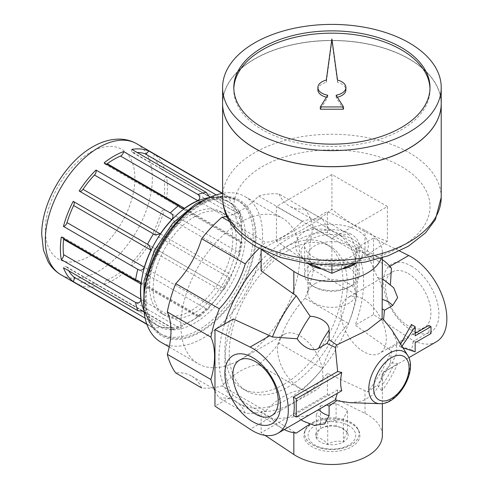 <?xml version="1.0" encoding="UTF-8"?>
<svg xmlns="http://www.w3.org/2000/svg" width="488" height="488" viewBox="0 0 488 488"><rect width="100%" height="100%" fill="white"/><g stroke="black" fill="none" stroke-linecap="round" stroke-linejoin="round"><path stroke-width="0.37" stroke-dasharray="2.44 1.83" d="M327.716 421.51L327.716 444.33C332.883 441.225 338.092 440.42 343.351 441.915C344.735 436.626 346.126 433.618 347.535 432.893L347.535 410.066L343.351 419.088L327.716 421.51L316.273 414.904L320.464 405.876L320.464 428.702C319.079 429.373 317.682 432.38 316.273 437.724C320.091 437.62 323.904 439.822 327.716 444.33M343.351 419.088L343.351 441.915M320.464 405.876L336.092 403.46L347.535 410.066M336.092 403.46L336.092 426.28L341.814 427.817L347.535 432.893M316.273 414.904L316.273 437.724M336.092 426.28C330.931 424.774 325.722 425.579 320.464 428.702L320.409 428.732A16.256 9.388 180 0 1 343.4 428.732A16.256 9.388 180 0 1 343.4 442.006A16.256 9.388 180 0 1 320.409 442.006A16.256 9.388 180 0 1 320.409 428.732M348.883 265.301A24.01 13.859 0 0 0 355.917 255.499A24.01 13.859 0 0 0 341.094 242.695A24.01 13.859 0 0 0 314.931 245.702A24.01 13.859 0 0 0 307.897 255.499A24.01 13.859 0 0 0 322.72 268.308A24.01 13.859 0 0 0 348.883 265.301M343.631 268.748A30.829 17.8 180 0 1 320.183 268.748M308.154 263.63A30.829 17.8 180 0 1 310.106 239.7A30.829 17.8 180 0 1 352.659 239.12A30.829 17.8 180 0 1 355.66 263.636M312.088 423.926A28.03 16.183 180 0 1 339.178 419.741A28.03 16.183 180 0 1 358.991 431.203A28.03 16.183 180 0 1 331.907 451.553A28.03 16.183 180 0 1 304.823 431.203A28.03 16.183 180 0 1 312.088 423.926M312.625 422.529A27.267 15.744 180 0 1 338.983 418.454A27.267 15.744 180 0 1 358.253 429.605A27.267 15.744 180 0 1 359.174 433.655A27.267 15.744 180 0 1 331.907 449.399A27.267 15.744 180 0 1 304.64 433.655A27.267 15.744 180 0 1 305.561 429.605A27.267 15.744 180 0 1 312.625 422.529M261.361 249.533L327.381 211.42L365.006 230.299A50.453 29.127 180 0 1 382.36 252.284A50.453 29.127 180 0 1 381.36 258.054M314.284 425.384L310.161 423.926A81.282 46.927 -60 0 1 303.158 421.083M301.175 419.826A81.282 46.927 -60 0 1 297.192 416.441L272.414 419.369L269.876 417.862L250.143 429.251M284.297 429.568A98.1 56.638 -60 0 1 282.857 428.781A98.1 56.638 -60 0 1 272.414 419.369M341.771 390.766L337.653 389.827L337.36 393.316M337.653 389.827L293.355 415.398M297.192 416.441C303.054 417.46 310.209 415.196 318.664 409.639L330.278 403.027M436.406 341.746A50.453 29.127 60 0 1 408.694 337.714L388.96 349.109L391.394 350.677L390.406 362.621L397.622 363.59L392.712 366.885L383.568 371.984L391.858 363.645L396.659 353.092L396.689 341.466L391.919 330.083M350.012 402.673L362.212 401.124L372.265 395.31L379.024 385.88L382.122 374.491L382.281 384.959L381.878 390.858L377.431 385.093L367.58 391.925L327.381 373.332A98.1 56.638 120 0 1 261.123 411.585L261.123 432.752L327.381 394.499L327.381 373.332M383.568 371.984A46.842 27.041 -60 0 1 382.122 374.491L382.281 375.431A55.406 31.988 -60 0 0 384.459 371.649L383.568 371.984M401.966 346.23L401.276 347.261L402.954 347.816M411.457 324.532A50.453 29.127 60 0 1 413.043 334.603L415.148 335.817M415.148 333.383L413.043 334.603M428.897 325.447A50.453 29.127 60 0 1 428.897 332.31L431.002 333.53M428.897 332.31L413.043 341.466L415.148 342.68M413.043 341.466A50.453 29.127 60 0 1 411.457 349.707L415.148 351.836M411.457 349.707L399.294 346.114L401.276 347.261M399.294 346.114L400.636 344.089M314.931 283.674A24.01 13.859 180 0 1 341.094 280.673A24.01 13.859 180 0 1 355.917 293.477A24.01 13.859 180 0 1 331.907 307.342A24.01 13.859 180 0 1 307.897 293.477A24.01 13.859 180 0 1 314.931 283.674M388.96 349.109L355.197 325.154A98.1 56.638 120 0 0 355.197 248.648L391.394 268.284M408.694 337.714L373.527 314.571L355.197 325.154M384.44 280.301A81.282 46.927 -60 0 1 390.406 284.949L393.725 287.786M373.527 314.571L373.527 238.065L355.197 248.648M233.307 319.018A98.1 56.638 120 0 0 233.307 395.524L269.876 417.862M233.307 395.524L214.97 406.108M411.183 266.015A39.241 22.655 60 0 1 435.211 327.948A39.241 22.655 60 0 1 387.155 300.205A39.241 22.655 60 0 1 411.183 266.015M373.527 238.065L399.55 250.984M293.831 432.764L293.831 431.691L261.123 411.585M265.088 435.387L261.123 432.752M382.36 312.814L382.281 299.455C382.873 289.396 381.256 282.064 377.431 277.459L367.58 254.535L327.381 232.587A98.1 56.638 120 0 0 294.252 241.987A98.1 56.638 120 0 0 261.123 270.84M327.381 232.587L327.381 211.42M327.381 394.499L365.006 413.385A50.453 29.127 180 0 1 382.36 435.369M293.831 431.691L296.234 433.118M261.123 260.653A98.1 56.638 -60 0 1 288.304 238.553A98.1 56.638 -60 0 1 337.354 233.697A98.1 56.638 -60 0 1 337.354 346.974A98.1 56.638 -60 0 1 239.254 403.613A98.1 56.638 -60 0 1 224.486 324.111M367.58 254.535A98.1 56.638 -60 0 1 380.957 258.872A98.1 56.638 -60 0 1 382.36 259.726M391.394 350.677A98.1 56.638 -60 0 1 367.58 391.925M390.406 362.621A81.282 46.927 -60 0 1 377.431 385.093M288.304 250.454A83.527 48.227 -60 0 1 330.065 246.318A83.527 48.227 -60 0 1 330.065 342.765A83.527 48.227 -60 0 1 246.544 390.986A83.527 48.227 -60 0 1 233.74 324.056A83.527 48.227 -60 0 1 288.304 250.454M283.943 384.337A83.527 48.227 120 0 0 338.507 310.728A83.527 48.227 120 0 0 325.703 243.799A83.527 48.227 120 0 0 283.943 247.934A83.527 48.227 120 0 0 229.378 321.543A83.527 48.227 120 0 0 242.182 388.472A83.527 48.227 120 0 0 283.943 384.337M229.525 221.552L265.6 242.377A106.506 61.494 120 0 0 259.134 248.349M226.822 216.404A67.271 38.839 120 0 0 258.683 196.03L302.286 221.198A67.271 38.839 120 0 1 265.6 242.377M258.683 196.03A106.506 61.494 120 0 1 279.026 194.011L322.623 219.185A106.506 61.494 120 0 0 302.286 221.198M279.026 194.011A67.271 38.839 120 0 0 289.39 206.003A67.271 38.839 120 0 0 304.963 208.986L348.566 234.161A67.271 38.839 120 0 1 332.993 231.178L289.39 206.003M322.623 219.185A67.271 38.839 120 0 0 332.993 231.178M304.963 208.986A106.506 61.494 120 0 1 313.387 227.609L356.99 252.784A106.506 61.494 120 0 0 348.566 234.161M313.387 227.609A67.271 38.839 120 0 0 313.387 269.968L356.99 295.142A67.271 38.839 120 0 1 356.99 252.784M313.387 269.968A106.506 61.494 120 0 1 304.963 298.32L348.566 323.495A106.506 61.494 120 0 0 356.99 295.142M304.963 298.32A67.271 38.839 120 0 0 279.026 343.247L322.623 368.422A67.271 38.839 120 0 1 348.566 323.495M279.026 343.247A106.506 61.494 120 0 1 258.683 364.719L302.286 389.894A106.506 61.494 120 0 0 322.623 368.422M258.683 364.719A67.271 38.839 120 0 0 222.003 385.898L265.6 411.073A67.271 38.839 120 0 1 302.286 389.894M245.263 413.086A67.271 38.839 120 0 0 234.893 401.093A67.271 38.839 120 0 0 219.326 398.11L245.263 413.086A106.506 61.494 120 0 0 265.6 411.073M234.893 401.093L191.29 375.919A67.271 38.839 120 0 1 201.66 387.911A106.506 61.494 120 0 0 222.003 385.898M191.29 375.919A67.271 38.839 120 0 0 175.723 372.936M214.97 390.888A106.506 61.494 120 0 0 219.326 398.11M240.34 359.619A84.088 48.55 120 0 0 295.271 285.523A84.088 48.55 120 0 0 282.381 218.142A84.088 48.55 120 0 0 240.34 222.308A84.088 48.55 120 0 0 185.409 296.405A84.088 48.55 120 0 0 198.299 363.786A84.088 48.55 120 0 0 240.34 359.619M200.702 331.01A77.08 44.499 120 0 0 251.058 263.087A77.08 44.499 120 0 0 239.242 201.324A77.08 44.499 120 0 0 200.702 205.143A77.08 44.499 120 0 0 150.347 273.066A77.08 44.499 120 0 0 162.162 334.829A77.08 44.499 120 0 0 200.702 331.01M194.755 216.587A58.859 33.983 -60 0 1 224.187 213.671A58.859 33.983 -60 0 1 224.187 281.637A58.859 33.983 -60 0 1 165.328 315.62A58.859 33.983 -60 0 1 156.306 268.455A58.859 33.983 -60 0 1 194.755 216.587M191.192 214.525A58.859 33.983 -60 0 1 220.619 211.609A58.859 33.983 -60 0 1 220.619 279.575A58.859 33.983 -60 0 1 161.76 313.558A58.859 33.983 -60 0 1 152.738 266.393A58.859 33.983 -60 0 1 191.192 214.525M131.784 149.395A3.922 2.263 120 0 0 132.413 152.445L210.602 197.244A71.754 41.425 -60 0 1 222.071 198.268C224.669 197.786 224.962 196.298 222.949 193.809A75.677 43.694 -60 0 1 226.054 195.328L222.595 193.333A84.088 48.55 -60 0 1 245.122 196.627A84.088 48.55 -60 0 1 245.122 293.721A84.088 48.55 -60 0 1 161.04 342.271M200.702 204.179A78.263 45.183 -60 0 1 248.63 272.359A78.263 45.183 -60 0 1 152.781 327.698A78.263 45.183 -60 0 1 200.702 204.179M143.685 311.362L144.07 311.93M146.918 324.41L153.482 327.93A75.677 43.694 -60 0 1 150.377 326.405A75.677 43.694 -60 0 1 147.51 324.477C150.676 324.971 151.817 323.971 150.932 321.488A71.754 41.425 -60 0 1 144.308 312.064M83.009 282.271A3.922 2.263 120 0 0 79.16 285.016L153.482 327.93C155.983 328.04 158.252 327.698 160.296 326.893L83.009 282.271A71.754 41.425 120 0 0 94.477 283.296A3.922 2.263 120 0 1 95.38 283.473L172.642 328.082L171.996 329.772L170.33 329.43L96.008 286.523A3.922 2.263 120 0 0 95.38 283.473M172.642 328.082L171.77 327.918A71.754 41.425 -60 0 1 160.296 326.893M107.275 279.868A3.922 2.263 120 0 0 104.17 284.333L178.492 327.247L180.529 327.485L184.562 324.49L107.275 279.868A71.754 41.425 120 0 0 120.518 272.219A3.922 2.263 120 0 1 122.842 271.792L199.824 316.236M199.836 316.383L208.266 308.91L206.107 308.776A75.677 43.694 -60 0 1 197.945 316.017L199.836 316.383L197.805 316.84A71.754 41.425 -60 0 1 184.562 324.49M208.266 308.904L210.602 305.5L133.309 260.879A71.754 41.425 120 0 0 144.784 246.605A3.922 2.263 120 0 1 148.431 244.775L224.041 288.426L148.626 244.915A3.922 2.263 120 0 0 148.431 244.775M224.041 288.426L224.358 288.902L222.071 291.226A71.754 41.425 -60 0 1 210.602 305.5M154.147 230.385A3.922 2.263 120 0 0 154.385 234.46A3.922 2.263 120 0 0 154.605 234.563L229.994 278.111L230.568 278.154L231.434 275.006L154.147 230.385A71.754 41.425 120 0 0 160.772 213.317A3.922 2.263 120 0 1 164.328 209.498L238.65 252.406L239.846 254.211L242.103 243.176L241.487 241.188L164.2 196.566A71.754 41.425 120 0 0 164.2 181.268A3.922 2.263 120 0 1 166.518 176.351L240.84 219.258L242.066 220.905L239.779 212.371L238.638 213.774L160.772 168.476A71.754 41.425 120 0 0 154.147 159.051A3.922 2.263 120 0 1 154.605 154.348L228.927 197.262L231.434 203.679A71.754 41.425 -60 0 1 238.059 213.097M239.846 254.211L238.059 257.939A71.754 41.425 -60 0 1 231.434 275.006M164.2 196.566A3.922 2.263 120 0 0 164.987 198.793A3.922 2.263 120 0 0 166.518 198.811L240.84 241.719L242.103 243.176M242.066 220.905L241.487 225.889A71.754 41.425 -60 0 1 241.487 241.188M160.772 168.476A3.922 2.263 120 0 0 161.369 169.165A3.922 2.263 120 0 0 164.328 168.183L238.65 211.097L239.779 212.371M229.238 197.469L228.927 197.262A75.677 43.694 -60 0 0 226.054 195.328L229.238 197.469M73.597 201.593A3.922 2.263 120 0 0 73.401 201.452A3.922 2.263 120 0 0 73.188 201.355M79.16 191.003A3.922 2.263 120 0 0 79.355 191.144A3.922 2.263 120 0 0 79.574 191.241M104.17 162.815A3.922 2.263 120 0 0 104.951 164.127A3.922 2.263 120 0 0 106.476 164.145M132.413 152.445A3.922 2.263 120 0 0 133.309 152.622A71.754 41.425 120 0 1 137.091 152.463M222.949 193.809L222.235 193.394M133.309 260.879A3.922 2.263 120 0 0 131.784 265.868A75.677 43.694 120 0 0 148.626 244.915M206.107 308.776L131.784 265.868M197.945 316.017L123.623 273.103A3.922 2.263 120 0 0 122.842 271.792M147.51 324.477L146.79 324.062M142.624 311.094L67.021 267.442A71.754 41.425 120 0 0 68.771 270.797M67.021 267.442A3.922 2.263 120 0 0 66.417 266.753A3.922 2.263 120 0 0 63.458 267.729M63.58 238.443A3.922 2.263 120 0 0 62.806 237.125A3.922 2.263 120 0 0 61.275 237.107M408.261 273.554A32.08 18.52 60 0 1 429.214 301.822A32.08 18.52 60 0 1 424.298 327.527A32.08 18.52 60 0 1 392.218 309.008A32.08 18.52 60 0 1 392.218 271.962A32.08 18.52 60 0 1 408.261 273.554M363.615 299.327A32.08 18.52 60 0 1 384.575 327.594A32.08 18.52 60 0 1 379.658 353.3A32.08 18.52 60 0 1 347.578 334.78A32.08 18.52 60 0 1 347.578 297.735A32.08 18.52 60 0 1 363.615 299.327M104.17 284.333A75.677 43.694 120 0 0 123.623 273.103M79.16 285.016A75.677 43.694 120 0 0 96.008 286.523M164.328 168.183A75.677 43.694 120 0 0 154.605 154.348M166.518 198.811A75.677 43.694 120 0 0 166.518 176.351M154.605 234.563A75.677 43.694 120 0 0 164.328 209.498M300.193 335.945A32.08 18.52 60 0 1 321.153 364.213A32.08 18.52 60 0 1 316.236 389.918A32.08 18.52 60 0 1 284.156 371.392A32.08 18.52 60 0 1 284.156 334.353A32.08 18.52 60 0 1 300.193 335.945M312.625 422.614A27.267 15.744 180 0 1 342.338 419.204A27.267 15.744 180 0 1 359.174 433.747A27.267 15.744 180 0 1 331.907 449.491A27.267 15.744 180 0 1 304.64 433.747A27.267 15.744 180 0 1 312.625 422.614M315.059 425.64A23.827 13.755 180 0 1 354.916 431.807A23.827 13.755 180 0 1 325.74 448.655A23.827 13.755 180 0 1 315.059 425.64M377.431 277.459A81.282 46.927 -60 0 1 382.36 279.215M331.907 238.553L387.399 206.516L331.907 174.478L331.907 209.212C313.381 224.517 294.88 235.198 276.415 241.249L276.415 206.516L331.907 238.553L331.907 265.21M331.907 174.478L276.415 206.516M387.399 206.516L387.399 241.249C368.928 235.198 350.433 224.517 331.907 209.212M354.16 263.831L387.399 241.249M351.189 234.289A27.267 15.744 0 0 0 321.47 230.879A27.267 15.744 0 0 0 304.64 245.421A27.267 15.744 0 0 0 312.625 256.554A27.267 15.744 0 0 0 342.338 259.964A27.267 15.744 0 0 0 359.174 245.421A27.267 15.744 0 0 0 351.189 234.289M306.141 260.293A36.435 21.039 180 0 1 298.241 237.369A36.435 21.039 180 0 1 331.907 224.382A36.435 21.039 180 0 1 365.573 253.467A36.435 21.039 180 0 1 306.141 260.293M309.648 263.825L276.415 241.249M312.625 285.931L312.625 285.931A27.267 15.744 180 0 1 304.64 274.799A27.267 15.744 180 0 1 331.907 259.061A27.267 15.744 180 0 1 359.174 274.799A27.267 15.744 180 0 1 351.189 285.931A27.267 15.744 180 0 1 312.625 285.931L314.931 287.261A24.01 13.859 180 0 1 314.931 267.656A24.01 13.859 180 0 1 348.883 267.656A24.01 13.859 180 0 1 348.883 287.261A24.01 13.859 180 0 1 314.931 287.261L312.625 285.931M429.989 88.657A98.1 56.638 180 0 1 430.007 89.798A98.1 56.638 180 0 1 369.446 142.124A98.1 56.638 180 0 1 262.538 129.851A98.1 56.638 180 0 1 233.807 89.798A98.1 56.638 180 0 1 233.825 88.657M327.704 95.227L327.704 97.515L320.323 109.221M327.704 97.515A14.012 8.089 180 0 1 326.429 97.246M317.889 89.798A14.012 8.089 180 0 1 326.301 82.381L331.907 41.254L337.513 82.381A14.012 8.089 0 0 1 345.919 89.798M343.485 109.221L336.11 97.515A14.012 8.089 0 0 0 337.385 97.246M222.595 103.529A109.312 63.111 180 0 1 331.907 40.419A109.312 63.111 180 0 1 441.219 103.529M254.693 148.108A109.202 63.043 180 0 1 222.705 103.529A109.202 63.043 180 0 1 331.907 40.486A109.202 63.043 180 0 1 441.103 103.529A109.202 63.043 180 0 1 373.698 161.778A109.202 63.043 180 0 1 254.693 148.108M254.651 148.181A109.202 63.043 180 0 1 222.705 103.621A109.202 63.043 180 0 1 331.907 40.577A109.202 63.043 180 0 1 441.103 103.621A109.202 63.043 180 0 1 409.164 148.181M222.595 103.578A109.312 63.111 180 0 1 331.907 40.51A109.312 63.111 180 0 1 441.219 103.578M336.11 95.227L336.11 97.515M337.513 80.093L337.513 82.381M331.907 38.967L331.907 41.254M326.301 80.093L326.301 82.381M407.651 355.362A29.176 16.848 -60 0 1 404.003 385.453A29.176 16.848 -60 0 1 379.768 403.655M389.888 266.381L388.96 266.918M365.006 253.089L365.006 230.299M365.006 413.385L365.006 390.595M192.473 208.022A77.08 44.499 -60 0 1 198.72 203.996A77.08 44.499 -60 0 1 237.259 200.184A77.08 44.499 -60 0 1 237.259 289.183A77.08 44.499 -60 0 1 160.18 333.688A77.08 44.499 -60 0 1 144.576 290.982M194.755 206.29A71.474 41.267 -60 0 1 238.528 268.553A71.474 41.267 -60 0 1 150.987 319.091A71.474 41.267 -60 0 1 194.755 206.29M209.096 197.677A71.474 41.267 -60 0 1 226.926 283.217A71.474 41.267 -60 0 1 143.929 310.545M178.492 327.247A75.677 43.694 -60 0 1 170.33 329.43M228.927 277.471A75.677 43.694 -60 0 1 222.949 287.822M240.84 241.719A75.677 43.694 -60 0 1 238.65 252.406M238.65 211.097A75.677 43.694 -60 0 1 240.84 219.258M208.919 196.274L133.309 152.622M222.071 198.268L216.239 194.901M231.434 203.679L154.147 159.051M241.487 225.889L164.2 181.268M238.059 257.939L160.772 213.317M222.071 291.226L144.784 246.605M197.805 316.84L120.518 272.219M171.77 327.918L94.477 283.296M150.932 321.488L145.095 318.115M90.109 152.506A63.342 36.569 -60 0 1 128.905 207.693A63.342 36.569 -60 0 1 51.319 252.485A63.342 36.569 -60 0 1 90.109 152.506M136.671 143.722A75.677 43.694 -60 0 1 136.671 231.111A75.677 43.694 -60 0 1 60.994 274.799M392.712 366.885A64.465 37.222 -60 0 1 382.281 384.959M262.538 246.562A98.1 56.638 180 0 1 306.519 151.805A98.1 56.638 180 0 1 426.665 221.174A98.1 56.638 180 0 1 262.538 246.562M222.595 197.359A109.312 63.111 180 0 1 331.907 134.249A109.312 63.111 180 0 1 441.219 197.359M341.814 427.817L343.4 428.732M305.561 429.605L304.823 431.203M358.253 429.605L358.991 431.203M355.917 293.477L355.917 255.499M307.897 293.477L307.897 255.499M383.989 372.015L408.834 357.667M382.36 252.284L382.36 257.743M382.36 374.839L382.36 403.527M239.254 403.613L282.857 428.781M337.354 233.697L380.957 258.872M242.182 388.472L246.544 390.986M325.703 243.799L330.065 246.318M143.777 308.66L149.627 323.514L160.18 333.688L162.162 334.829M207.388 198.488L222.278 196.097L237.259 200.184L239.242 201.324M161.76 313.558L165.328 315.62M220.619 211.609L224.187 213.671M169.184 346.974L198.299 363.786M245.122 196.627L282.381 218.142M171.996 329.772L180.529 327.485M224.358 288.902L230.568 278.154M73.401 201.452L149.011 245.104M79.355 191.144L154.964 234.795M104.951 164.127L181.926 208.571M161.369 169.165L238.638 213.774M164.987 198.793L241.969 243.237M154.385 234.46L229.994 278.111M66.417 266.753L143.685 311.356M62.806 237.125L139.781 281.57M392.218 271.962L347.578 297.735M424.298 327.527L379.658 353.3M284.156 334.353L239.516 360.126M316.236 389.918L271.59 415.691M397.622 363.59C393.499 373.326 388.253 382.415 381.878 390.858M359.174 274.799L359.174 245.421M304.64 274.799L304.64 245.421M348.883 287.261L351.189 285.931M430.007 89.798L430.007 87.511M233.807 89.798L233.807 87.511"/><path stroke-width="0.73" d="M355.66 263.636A30.829 17.8 180 0 1 353.709 264.874A30.829 17.8 180 0 1 343.631 268.748M320.183 268.748A30.829 17.8 180 0 1 308.154 263.63M381.36 258.054A50.453 29.127 180 0 1 344.784 280.447A50.453 29.127 180 0 1 293.831 271.395L261.361 249.533M337.36 393.316L335.305 399.849A46.842 27.041 -60 0 0 336.75 400.685L329.101 406.132L329.101 415.66L324.721 423.877L314.284 425.384L303.158 421.083A81.282 46.927 -60 0 1 301.175 419.826M310.161 423.926L296.234 433.118A98.1 56.638 -60 0 1 284.297 429.568M293.355 397.092A50.453 29.127 60 0 1 293.355 415.398L296.234 417.057L341.771 390.766A40.876 23.601 120 0 1 341.771 372.46L337.653 371.52L293.355 397.092L296.234 398.751L341.771 372.46M214.97 329.601L250.143 347.066A50.453 29.127 60 0 1 285.09 391.254A50.453 29.127 60 0 1 277.855 433.289A50.453 29.127 60 0 1 250.143 429.251L214.97 406.108L214.97 329.601L233.307 319.018L272.414 336.982L297.192 338.764C301.358 345.626 311.984 352.928 318.664 348.231L326.917 343.467L335.305 347.456L337.653 371.52M335.305 399.849L277.855 433.289M407.651 355.362C418.027 370.551 398.11 405.052 379.768 403.655A29.176 16.848 -60 0 1 369.385 382.854A29.176 16.848 -60 0 1 389.412 353.202A29.176 16.848 -60 0 1 407.651 355.362L391.919 330.083L383.568 319.591L384.459 310.24L392.712 305.476L397.641 297.558L393.725 287.786L384.44 280.301A81.282 46.927 -60 0 0 382.36 279.215M382.36 257.743L382.122 318.755A46.842 27.041 -60 0 1 383.568 319.591M382.122 318.755L367.58 330.095L336.75 344.955L329.101 339.685L329.101 330.156C329.809 321.976 318.139 316.468 310.161 316.291L296.234 295.728L293.831 294.185L293.831 271.395M335.305 347.456A46.842 27.041 -60 0 1 336.75 344.955M336.75 400.685L350.012 402.673L379.768 403.655M402.954 347.816L415.148 351.836L415.148 342.68L431.002 333.53L431.002 326.661L415.148 335.817L415.148 326.661L401.966 346.23M400.636 344.089L411.457 324.532L415.148 326.661M431.002 326.661L428.897 325.447L415.148 333.383M399.55 250.984L408.694 255.529A50.453 29.127 60 0 1 443.647 299.717A50.453 29.127 60 0 1 436.406 341.746L408.834 357.667M390.406 284.949L391.394 268.284A98.1 56.638 -60 0 0 382.36 259.726M252.631 357.558A39.241 22.655 60 0 1 276.659 419.491A39.241 22.655 60 0 1 228.597 391.742A39.241 22.655 60 0 1 252.631 357.558M382.36 403.527L382.36 435.369A50.453 29.127 180 0 1 349.573 462.655A50.453 29.127 180 0 1 293.831 454.48L265.088 435.387M293.831 294.185L261.123 270.84L261.123 249.673M224.486 324.111A98.1 56.638 -60 0 1 261.123 260.653M272.414 336.982A98.1 56.638 -60 0 1 296.234 295.728M167.299 354.312L210.895 379.487A67.271 38.839 120 0 0 210.895 337.129L167.299 311.954A67.271 38.839 120 0 1 167.299 354.312A106.506 61.494 120 0 0 175.723 372.936L201.66 387.911M167.299 311.954A106.506 61.494 120 0 1 175.723 283.601L219.326 308.776A106.506 61.494 120 0 0 210.895 337.129M175.723 283.601A67.271 38.839 120 0 0 201.66 238.681L245.263 263.849A67.271 38.839 120 0 1 219.326 308.776M259.134 248.349A106.506 61.494 120 0 0 245.263 263.849M201.66 238.681A106.506 61.494 120 0 1 222.003 217.203L229.525 221.552M222.003 217.203A67.271 38.839 120 0 0 226.822 216.404M210.895 379.487A106.506 61.494 120 0 0 214.97 390.888M169.184 346.974L161.04 342.271A84.088 48.55 -60 0 1 148.151 274.89A84.088 48.55 -60 0 1 203.081 200.794A84.088 48.55 -60 0 1 222.595 193.333L136.671 143.722C131.168 140.605 125.172 139.068 118.694 139.104C109.928 139.263 101.254 141.849 92.665 146.864C64.196 162.98 41.48 203.282 41.712 234.435L43.438 249.984L48.007 261.544C51.209 267.174 55.54 271.596 60.994 274.799A75.677 43.694 -60 0 1 49.392 214.159A75.677 43.694 -60 0 1 98.832 147.474A75.677 43.694 -60 0 1 136.671 143.722M143.685 311.362L137.781 310.642A75.677 43.694 -60 0 1 135.597 302.481C138.769 303.53 140.532 302.462 140.879 299.272A71.754 41.425 -60 0 1 140.879 283.973L139.781 281.57L135.597 280.021A75.677 43.694 -60 0 1 137.781 269.333C140.715 271.011 142.886 270.309 144.308 267.223A71.754 41.425 -60 0 1 150.932 250.155L149.011 245.104L147.51 244.262A75.677 43.694 -60 0 1 153.482 233.917L154.964 234.795L160.296 233.935A71.754 41.425 -60 0 1 171.77 219.661C173.728 216.879 173.246 214.647 170.33 212.957A75.677 43.694 -60 0 1 178.492 205.722L181.926 208.571L184.562 208.321A71.754 41.425 -60 0 1 191.186 203.996A71.754 41.425 -60 0 1 197.805 200.672L120.518 156.05A71.754 41.425 120 0 0 107.275 163.7A3.922 2.263 120 0 1 106.476 164.145M209.675 197.054L206.107 192.303L131.784 149.395A75.677 43.694 120 0 1 148.626 150.902A3.922 2.263 120 0 1 144.784 153.647A71.754 41.425 120 0 0 137.091 152.463M120.518 156.05A3.922 2.263 120 0 0 123.623 151.585L197.945 194.492C200.44 196.701 200.397 198.762 197.805 200.672M150.932 250.155L73.645 205.533A3.922 2.263 120 0 0 73.597 201.593M147.51 244.262L73.188 201.355A75.677 43.694 120 0 0 63.458 226.42A3.922 2.263 120 0 0 67.021 222.601A71.754 41.425 120 0 1 73.645 205.533M153.482 233.917L79.16 191.003A75.677 43.694 120 0 1 96.008 170.05A3.922 2.263 120 0 1 94.477 175.039A71.754 41.425 120 0 0 83.009 189.314A3.922 2.263 120 0 1 79.574 191.241M170.33 212.957L96.008 170.05M178.492 205.722L104.17 162.815A75.677 43.694 120 0 1 113.893 156.166A75.677 43.694 120 0 1 123.623 151.585M222.235 193.394L148.626 150.902M146.79 324.062L73.188 281.57A3.922 2.263 120 0 0 73.645 276.867A71.754 41.425 120 0 1 68.771 270.797M137.781 310.642L63.458 267.729A75.677 43.694 120 0 0 73.188 281.57M135.597 302.481L61.275 259.567A3.922 2.263 120 0 0 63.593 254.651A71.754 41.425 120 0 1 63.593 239.352A3.922 2.263 120 0 0 63.58 238.443M135.597 280.021L61.275 237.107A75.677 43.694 120 0 0 61.275 259.567M255.553 414.099A32.08 18.52 -120 0 0 271.59 415.691A32.08 18.52 -120 0 0 276.507 389.985A32.08 18.52 -120 0 0 255.553 361.718A32.08 18.52 -120 0 0 239.516 360.126A32.08 18.52 -120 0 0 234.594 385.831A32.08 18.52 -120 0 0 255.553 414.099M137.781 269.333L63.458 226.42M326.917 343.467A55.406 31.988 -60 0 1 329.101 339.685M382.36 309.02A55.406 31.988 -60 0 1 384.459 310.24M329.101 406.132A55.406 31.988 -60 0 1 326.99 404.924M297.192 338.764A81.282 46.927 -60 0 1 310.161 316.291M296.234 398.751L296.234 417.057M331.907 265.21L331.907 273.292L354.16 263.831M331.907 273.292L309.648 263.825M233.825 88.657A98.1 56.638 180 0 1 331.907 33.16A98.1 56.638 180 0 1 429.989 88.657M326.429 97.246A14.012 8.089 180 0 1 317.889 89.798L317.889 87.511A14.012 8.089 0 0 0 327.704 95.227L320.323 106.927L320.323 109.221L343.485 109.221L343.485 106.927L336.11 95.227A14.012 8.089 0 0 0 345.919 87.511A14.012 8.089 0 0 0 337.513 80.093L331.907 38.967L326.301 80.093A14.012 8.089 0 0 0 317.889 87.511M337.385 97.246A14.012 8.089 0 0 0 345.919 89.798L345.919 87.511M262.538 127.557A98.1 56.638 180 0 1 233.807 87.511A98.1 56.638 180 0 1 331.907 30.872A98.1 56.638 180 0 1 430.007 87.511A98.1 56.638 180 0 1 369.446 139.836A98.1 56.638 180 0 1 262.538 127.557M254.614 132.138A109.312 63.111 180 0 1 222.595 87.511A109.312 63.111 180 0 1 331.907 24.4A109.312 63.111 180 0 1 441.219 87.511A109.312 63.111 180 0 1 373.741 145.814A109.312 63.111 180 0 1 254.614 132.138M441.219 87.511L441.219 103.529A109.312 63.111 180 0 1 373.741 161.839A109.312 63.111 180 0 1 254.614 148.157A109.312 63.111 180 0 1 222.595 103.529L222.595 87.511M409.164 148.181A109.202 63.043 180 0 1 254.693 148.2A109.202 63.043 180 0 1 254.651 148.181M441.219 103.578A109.312 63.111 180 0 1 441.219 103.621A109.312 63.111 180 0 1 373.741 161.931A109.312 63.111 180 0 1 254.614 148.248A109.312 63.111 180 0 1 222.595 103.621A109.312 63.111 180 0 1 222.595 103.578M320.323 106.927L343.485 106.927M269.876 335.671L250.143 347.066M408.694 255.529L389.888 266.381M293.831 454.48L293.831 432.764M391.364 357.71A25.04 14.457 -60 0 1 406.699 379.524A25.04 14.457 -60 0 1 376.028 397.232A25.04 14.457 -60 0 1 391.364 357.71M144.576 290.982A77.08 44.499 -60 0 1 192.473 208.022M143.929 310.545A71.474 41.267 -60 0 1 191.192 204.228A71.474 41.267 -60 0 1 209.096 197.677M197.945 194.492A75.677 43.694 -60 0 1 206.107 192.303M160.296 233.935L83.009 189.314M171.77 219.661L94.477 175.039M184.562 208.321L107.275 163.7M210.365 197.109L208.919 196.274M216.239 194.901L144.784 153.647M145.095 318.115L73.645 276.867M144.07 311.93L142.624 311.094M140.879 299.272L63.593 254.651M140.879 283.973L63.593 239.352M144.308 267.223L67.021 222.601M329.101 415.66A64.465 37.222 -60 0 1 318.719 409.694M382.36 299.473A64.465 37.222 -60 0 1 392.712 305.476M318.664 348.231A64.465 37.222 -60 0 1 329.101 330.156M441.219 103.621L441.219 197.359A109.312 63.111 180 0 1 373.741 255.669A109.312 63.111 180 0 1 254.614 241.987A109.312 63.111 180 0 1 222.595 197.359L222.595 103.621M207.388 198.488L195.92 203.722L172.795 223.077L154.391 250.46L144.039 280.795L143.777 308.66M60.994 274.799L146.918 324.41M222.595 197.359C222.638 205.137 224.59 212.567 228.445 219.655C234.563 230.58 244.055 239.736 256.932 247.117L280.49 257.432L307.586 263.557L336.378 265.155L364.865 262.135L388.143 255.779L408.407 246.22L425.603 232.782L435.369 219.655L441.219 197.359"/></g></svg>
